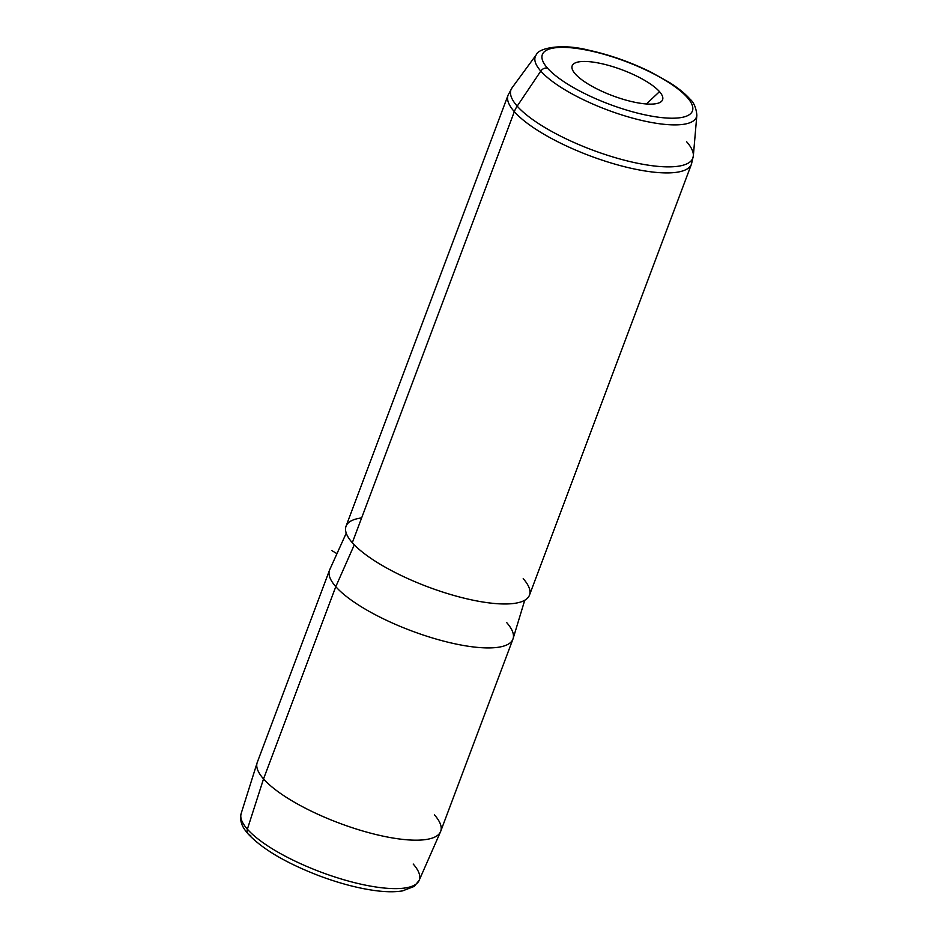 <?xml version="1.0" encoding="UTF-8"?>
<svg xmlns="http://www.w3.org/2000/svg" width="938" height="938" viewBox="0 0 938 938"><rect width="100%" height="100%" fill="white"/><g stroke="black" fill="none" stroke-linecap="round" stroke-linejoin="round"><path stroke-width="1.41" d="M419.11 880.454L440.52 831.76A97.974 27.988 20.6 0 1 361.095 830.493A97.974 27.988 20.6 0 1 263.531 778.915A97.974 27.988 -159.4 0 1 257.258 762.406L329.531 570.152A97.974 27.988 20.6 0 0 335.792 586.66L263.531 778.915L335.792 586.66A97.974 27.988 20.6 0 0 434.071 638.45A97.974 27.988 20.6 0 0 512.945 639.095L440.684 831.349A97.974 27.988 -159.4 0 1 361.81 830.705A97.974 27.988 -159.4 0 1 263.531 778.915L247.374 829.18L263.531 778.915A97.974 27.988 20.6 0 1 257.118 762.829L241.148 813.563C238.956 823.247 244.642 829.849 248.218 834.058C262.452 849.089 285.891 862.925 318.533 875.553C337.856 882.822 355.959 887.723 372.843 890.268C384.697 892.015 394.605 892.226 402.578 890.877L414.127 886.457L419.11 880.454A95.066 27.155 -159.4 0 1 342.042 879.223A95.066 27.155 -159.4 0 1 247.374 829.18A95.066 27.155 -159.4 0 1 241.148 813.563A95.066 27.155 20.6 0 0 247.374 829.18A6.12 5.171 138.6 0 0 248.218 834.058A6.12 5.171 -41.4 0 1 247.374 829.18A95.066 27.155 20.6 0 0 342.042 879.223A95.066 27.155 20.6 0 0 419.11 880.454A95.066 27.155 20.6 0 0 413.201 864.039M248.218 834.058A6.12 5.171 138.6 0 0 250.751 835.5M440.52 831.76A97.974 27.988 20.6 0 0 434.423 814.841M512.945 639.095A97.974 27.988 20.6 0 0 506.684 622.586M524.741 600.25L513.109 638.602A97.974 27.988 -159.4 0 1 434.915 638.696A97.974 27.988 -159.4 0 1 335.792 586.66L354.283 544.849L335.792 586.66A97.974 27.988 -159.4 0 1 329.73 569.671L346.239 533.159M361.634 517.917A97.974 27.988 20.6 0 0 352.313 542.715A97.974 27.988 20.6 0 0 472.494 600.074A97.974 27.988 20.6 0 0 523.205 578.64M540.792 71.077A86.062 24.587 -159.4 0 1 536.243 54.838A86.062 24.587 20.6 0 0 540.792 71.077A6.12 5.171 -41.4 0 1 547.475 68.099A6.12 5.171 138.6 0 0 540.792 71.077L517.201 106.135A97.142 27.753 -159.4 0 1 512.054 87.797A97.142 27.753 20.6 0 0 517.201 106.135L540.792 71.077A86.062 24.587 20.6 0 0 630.324 117.496A86.062 24.587 20.6 0 0 696.852 115.21A86.062 24.587 -159.4 0 1 630.324 117.496A86.062 24.587 -159.4 0 1 540.792 71.077M693.334 155.931L696.852 115.21C696.172 107.8 693.827 102.371 689.817 98.924A6.12 5.171 138.6 0 0 687.284 97.482A80.152 22.899 20.6 0 0 588.97 50.558A80.152 22.899 20.6 0 0 547.475 68.099A80.152 22.899 20.6 0 0 645.801 115.022A80.152 22.899 20.6 0 0 687.284 97.482A6.12 5.171 -41.4 0 1 689.817 98.924C684.963 93.495 678.151 88.008 669.38 82.45L651.265 72.296C630.864 62.248 610.075 54.885 588.923 50.23C559.81 42.808 537.791 48.764 536.243 54.838L512.054 87.797L508.068 95.16A97.974 27.988 20.6 0 0 514.329 111.669L352.313 542.715A97.974 27.988 -159.4 0 1 346.04 526.206L508.068 95.16A97.974 27.988 -159.4 0 0 514.329 111.669A97.974 27.988 20.6 0 0 612.608 163.447A97.974 27.988 20.6 0 0 691.482 164.103A97.974 27.988 -159.4 0 1 612.608 163.447A97.974 27.988 -159.4 0 1 514.329 111.669A24.494 20.671 -41.4 0 1 517.201 106.135A97.142 27.753 20.6 0 0 618.248 158.522A97.142 27.753 20.6 0 0 693.334 155.931A97.142 27.753 -159.4 0 1 618.248 158.522A97.142 27.753 -159.4 0 1 517.201 106.135A24.494 20.671 138.6 0 0 514.329 111.669L352.313 542.715A97.974 27.988 -159.4 0 0 450.592 594.504A97.974 27.988 -159.4 0 0 529.466 595.149L691.482 164.103L693.334 155.931A97.142 27.753 20.6 0 0 686.639 141.755M687.284 97.482A80.152 22.899 -159.4 0 1 645.801 115.022A80.152 22.899 -159.4 0 1 547.475 68.099A80.152 22.899 -159.4 0 1 588.97 50.558A80.152 22.899 -159.4 0 1 687.284 97.482M659.496 91.643A48.295 13.8 20.6 0 0 600.261 63.374A48.295 13.8 20.6 0 0 575.264 73.938A48.295 13.8 20.6 0 0 634.498 102.207A48.295 13.8 20.6 0 0 659.496 91.643A48.295 13.8 -159.4 0 1 661.079 101.75A48.295 13.8 -159.4 0 1 619.795 98.244A48.295 13.8 -159.4 0 1 575.264 73.938A48.295 13.8 -159.4 0 1 572.016 68.275A48.295 13.8 -159.4 0 1 607.191 65.027A48.295 13.8 -159.4 0 1 659.496 91.643L646.399 103.977L659.496 91.643M336.953 553.69L331.923 550.641"/></g></svg>

